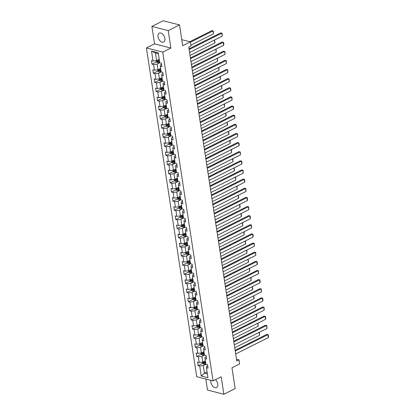 <?xml version="1.0" encoding="UTF-8"?>
<svg xmlns="http://www.w3.org/2000/svg" width="415" height="415" viewBox="0 0 415 415"><rect width="100%" height="100%" fill="white"/><g stroke="black" fill="none" stroke-linecap="round" stroke-linejoin="round"><path stroke-width="0.62" d="M210.898 380.322A4.975 3.04 -116.6 0 0 210.862 382.205A4.975 3.04 -116.6 0 0 216.537 387.532A4.975 3.04 -116.6 0 0 217.751 383.963A4.975 3.04 -116.6 0 0 215.51 379.652M164.88 38.46A4.975 3.04 -116.6 0 0 159.204 33.133A4.975 3.04 -116.6 0 0 157.991 36.702A4.975 3.04 -116.6 0 0 163.671 42.029A4.975 3.04 -116.6 0 0 164.88 38.46M205.835 379.03L207.526 390.069L223.867 394.25L235.155 388.585L231.975 367.794L239.652 363.945L239.024 359.846L236.493 359.198M146.417 47.943L196.726 376.701L213.066 380.877L162.758 52.124L146.417 47.943L154.546 43.866L170.887 48.047L168.215 30.596L151.88 26.415L154.546 43.866M151.88 26.415L163.168 20.75L179.508 24.931L182.688 45.717L190.366 41.863L181.765 39.664M168.215 30.596L179.508 24.931M207.682 365.797L206.473 366.404L206.431 367.757L208.045 368.172L207.505 364.661L205.897 364.245L205.036 358.622L206.644 359.037L206.11 355.525L204.496 355.11L203.635 349.487L205.249 349.902L204.709 346.39L203.101 345.975L202.24 340.352L203.848 340.767L203.314 337.25L201.7 336.84L200.839 331.217L202.453 331.632L201.913 328.115L200.305 327.705L199.444 322.082L201.057 322.497L200.518 318.979L198.904 318.57L198.043 312.946L199.657 313.361L199.117 309.844L197.509 309.434L196.648 303.811L198.261 304.226L197.722 300.709L196.108 300.299L195.247 294.676L196.86 295.091L196.321 291.574L194.713 291.164L193.852 285.541L195.465 285.956L194.925 282.439L193.312 282.029L192.451 276.406L194.064 276.821L193.525 273.303L191.917 272.894L191.056 267.27L192.669 267.685L192.129 264.168L190.516 263.758L189.655 258.135L191.268 258.55L190.734 255.033L189.121 254.623L188.26 249L189.873 249.415L189.333 245.898L187.72 245.488L186.864 239.865L188.472 240.28L187.938 236.763L186.325 236.353L185.464 230.73L187.077 231.145L186.537 227.628L184.924 227.218L184.068 221.594L185.676 222.004L185.142 218.492L183.529 218.083L182.667 212.459L184.281 212.869L183.741 209.357L182.128 208.947L181.272 203.324L182.88 203.734L182.346 200.222L180.733 199.812L179.871 194.189L181.485 194.599L180.945 191.087L179.332 190.677L178.476 185.054L180.084 185.464L179.55 181.952L177.936 181.542L177.075 175.919L178.689 176.328L178.149 172.816L176.541 172.407L175.68 166.783L177.288 167.193L176.754 163.681L175.14 163.271L174.279 157.648L175.893 158.058L175.353 154.546L173.745 154.136L172.884 148.513L174.492 148.923L173.958 145.411L172.344 145.001L171.483 139.378L173.097 139.788L172.557 136.276L170.949 135.861L170.088 130.243L171.701 130.652L171.162 127.14L169.548 126.725L168.687 121.107L170.3 121.517L169.761 118.005L168.153 117.59L167.292 111.972L168.905 112.382L168.366 108.87L166.752 108.455L165.891 102.837L167.504 103.247L166.965 99.735L165.357 99.32L164.496 93.702L166.109 94.112L165.569 90.6L163.956 90.185L163.095 84.567L164.708 84.976L164.174 81.465L162.561 81.05L161.7 75.431L163.313 75.841L162.773 72.329L161.16 71.914L160.299 66.296L161.912 66.706L161.378 63.194L159.765 62.779L158.24 52.824L151.527 51.107L155.459 52.995L156.626 60.611L159.23 59.303M206.431 367.757L207.957 377.712L201.244 376L199.719 366.046L198.105 365.631L202.567 363.395M151.527 51.107L153.052 61.062L151.439 60.652L151.978 64.164L153.591 64.579L154.447 70.197L152.839 69.787L153.374 73.299L154.987 73.714L155.848 79.332L154.235 78.923L154.774 82.435L156.382 82.85L157.244 88.468L155.635 88.058L156.17 91.57L157.783 91.985L158.644 97.603L157.031 97.193L157.57 100.705L159.178 101.12L160.04 106.738L158.431 106.328L158.966 109.84L160.579 110.255L161.44 115.878L159.827 115.463L160.366 118.975L161.975 119.39L162.836 125.014L161.222 124.599L161.762 128.111L163.375 128.525L164.236 134.149L162.623 133.734L163.162 137.246L164.771 137.661L165.632 143.284L164.018 142.869L164.558 146.381L166.171 146.796L167.032 152.419L165.419 152.004L165.959 155.516L167.567 155.931L168.428 161.554L166.814 161.139L167.354 164.651L168.967 165.066L169.828 170.69L168.215 170.275L168.749 173.792L170.363 174.201L171.224 179.825L169.611 179.41L170.15 182.927L171.763 183.337L172.624 188.96L171.011 188.545L171.545 192.062L173.159 192.472L174.02 198.095L172.407 197.68L172.946 201.197L174.559 201.607L175.415 207.23L173.807 206.815L174.341 210.332L175.955 210.742L176.816 216.365L175.203 215.95L175.742 219.468L177.355 219.877L178.211 225.501L176.603 225.086L177.138 228.603L178.751 229.013L179.612 234.636L177.999 234.221L178.538 237.738L180.151 238.148L181.007 243.771L179.399 243.356L179.934 246.873L181.547 247.283L182.408 252.906L180.795 252.491L181.334 256.008L182.942 256.418L183.804 262.041L182.195 261.626L182.73 265.144L184.343 265.553L185.204 271.177L183.591 270.762L184.13 274.279L185.738 274.689L186.6 280.312L184.991 279.902L185.526 283.414L187.139 283.824L188 289.447L186.387 289.037L186.926 292.549L188.535 292.959L189.396 298.582L187.782 298.172L188.322 301.684L189.935 302.094L190.796 307.717L189.183 307.308L189.722 310.819L191.331 311.229L192.192 316.853L190.578 316.443L191.118 319.955L192.731 320.364L193.592 325.988L191.979 325.578L192.519 329.09L194.127 329.5L194.988 335.123L193.374 334.713L193.914 338.225L195.527 338.635L196.388 344.258L194.775 343.848L195.309 347.36L196.923 347.77L197.784 353.393L196.171 352.983L196.71 356.495L198.323 356.905L199.184 362.528L197.571 362.119L198.105 365.631M190.366 41.863L190.993 45.966L188.737 47.097L236.768 360.977L239.024 359.846M205.036 358.622L205.072 357.268L206.281 356.661M205.363 360.765L202.753 362.077L201.892 356.454L204.543 355.121M199.184 362.528L202.753 362.077M198.323 356.905L201.892 356.454M203.635 349.487L203.677 348.133L204.886 347.526M203.962 351.63L201.358 352.942L200.497 347.319L203.148 345.986M197.784 353.393L201.358 352.942M196.923 347.77L200.497 347.319M202.24 340.352L202.276 338.998L203.485 338.391M202.567 342.494L199.957 343.802L199.101 338.183L201.747 336.85M196.388 344.258L199.957 343.802M195.527 338.635L199.101 338.183M200.839 331.217L200.881 329.863L202.089 329.256M201.166 333.359L198.562 334.666L197.701 329.048L200.352 327.715M194.988 335.123L198.562 334.666M194.127 329.5L197.701 329.048M199.444 322.082L199.485 320.722L200.689 320.121M199.771 324.224L197.161 325.531L196.305 319.913L198.951 318.58M193.592 325.988L197.161 325.531M192.731 320.364L196.305 319.913M198.043 312.946L198.085 311.587L199.293 310.985M198.375 315.089L195.766 316.396L194.905 310.778L197.556 309.445M192.192 316.853L195.766 316.396M191.331 311.229L194.905 310.778M196.648 303.811L196.689 302.452L197.893 301.85M196.975 305.954L194.365 307.261L193.509 301.643L196.16 300.31M190.796 307.717L194.365 307.261M189.935 302.094L193.509 301.643M195.247 294.676L195.289 293.317L196.497 292.715M195.579 296.818L192.97 298.126L192.109 292.508L194.76 291.174M189.396 298.582L192.97 298.126M188.535 292.959L192.109 292.508M193.852 285.541L193.893 284.182L195.102 283.58M194.179 287.683L191.574 288.99L190.713 283.372L193.364 282.039M188 289.447L191.574 288.99M187.139 283.824L190.713 283.372M192.451 276.406L192.493 275.046L193.701 274.44M192.783 278.548L190.174 279.855L189.313 274.237L191.963 272.904M186.6 280.312L190.174 279.855M185.738 274.689L189.313 274.237M191.056 267.27L191.097 265.911L192.306 265.304M191.382 269.413L188.778 270.72L187.917 265.102L190.568 263.769M185.204 271.177L188.778 270.72M184.343 265.553L187.917 265.102M189.655 258.135L189.697 256.776L190.905 256.169M189.987 260.278L187.378 261.585L186.517 255.967L189.167 254.634M183.804 262.041L187.378 261.585M182.942 256.418L186.517 255.967M188.26 249L188.301 247.641L189.51 247.034M188.586 251.142L185.982 252.45L185.121 246.832L187.772 245.498M182.408 252.906L185.982 252.45M181.547 247.283L185.121 246.832M186.864 239.865L186.9 238.506L188.109 237.899M187.191 242.007L184.582 243.315L183.721 237.696L186.371 236.363M181.007 243.771L184.582 243.315M180.151 238.148L183.721 237.696M185.464 230.73L185.505 229.371L186.714 228.764M185.79 232.872L183.186 234.179L182.325 228.556L184.976 227.228M179.612 234.636L183.186 234.179M178.751 229.013L182.325 228.556M184.068 221.594L184.104 220.235L185.313 219.628M184.395 223.737L181.786 225.044L180.924 219.421L183.575 218.093M178.211 225.501L181.786 225.044M177.355 219.877L180.924 219.421M182.667 212.459L182.709 211.1L183.918 210.493M182.994 214.602L180.39 215.909L179.529 210.286L182.18 208.958M176.816 216.365L180.39 215.909M175.955 210.742L179.529 210.286M181.272 203.324L181.308 201.965L182.517 201.358M181.599 205.466L178.99 206.774L178.128 201.151L180.779 199.823M175.415 207.23L178.99 206.774M174.559 201.607L178.128 201.151M179.871 194.189L179.913 192.83L181.122 192.223M180.198 196.331L177.594 197.639L176.733 192.015L179.384 190.687M174.02 198.095L177.594 197.639M173.159 192.472L176.733 192.015M178.476 185.054L178.512 183.695L179.721 183.088M178.803 187.196L176.193 188.503L175.332 182.88L177.983 181.552M172.624 188.96L176.193 188.503M171.763 183.337L175.332 182.88M177.075 175.919L177.117 174.559L178.326 173.952M177.402 178.061L174.798 179.368L173.937 173.745L176.588 172.417M171.224 179.825L174.798 179.368M170.363 174.201L173.937 173.745M175.68 166.783L175.716 165.424L176.925 164.817M176.007 168.926L173.397 170.233L172.541 164.61L175.187 163.282M169.828 170.69L173.397 170.233M168.967 165.066L172.541 164.61M174.279 157.648L174.321 156.289L175.529 155.682M174.606 159.791L172.002 161.098L171.141 155.475L173.792 154.147M168.428 161.554L172.002 161.098M167.567 155.931L171.141 155.475M172.884 148.513L172.92 147.154L174.129 146.547M173.211 150.655L170.601 151.963L169.745 146.339L172.391 145.011M167.032 152.419L170.601 151.963M166.171 146.796L169.745 146.339M171.483 139.378L171.525 138.019L172.733 137.412M171.81 141.52L169.206 142.827L168.345 137.204L170.996 135.876M165.632 143.284L169.206 142.827M164.771 137.661L168.345 137.204M170.088 130.243L170.129 128.883L171.333 128.276M170.415 132.385L167.805 133.692L166.949 128.069L169.6 126.741M164.236 134.149L167.805 133.692M163.375 128.525L166.949 128.069M168.687 121.107L168.729 119.748L169.937 119.141M169.019 123.25L166.41 124.557L165.549 118.934L168.2 117.606M162.836 125.014L166.41 124.557M161.975 119.39L165.549 118.934M167.292 111.972L167.333 110.613L168.537 110.006M167.619 114.115L165.009 115.422L164.153 109.799L166.804 108.471M161.44 115.878L165.009 115.422M160.579 110.255L164.153 109.799M165.891 102.837L165.933 101.478L167.141 100.871M166.223 104.979L163.614 106.287L162.753 100.663L165.403 99.335M160.04 106.738L163.614 106.287M159.178 101.12L162.753 100.663M164.496 93.702L164.537 92.343L165.746 91.736M164.822 95.844L162.218 97.152L161.357 91.528L164.008 90.2M158.644 97.603L162.218 97.152M157.783 91.985L161.357 91.528M163.095 84.567L163.137 83.208L164.345 82.601M163.427 86.709L160.818 88.016L159.957 82.393L162.607 81.065M157.244 88.468L160.818 88.016M156.382 82.85L159.957 82.393M161.7 75.431L161.741 74.072L162.95 73.465M162.026 77.574L159.422 78.881L158.561 73.258L161.212 71.93M155.848 79.332L159.422 78.881M154.987 73.714L158.561 73.258M160.299 66.296L160.34 64.937L161.549 64.33M160.631 68.439L158.022 69.746L157.161 64.123L159.811 62.795M154.447 70.197L158.022 69.746M153.591 64.579L157.161 64.123M153.052 61.062L156.626 60.611M170.887 48.047L162.758 52.124M223.867 394.25L221.195 376.799L213.066 380.877M158.38 53.742L155.459 52.995M207.064 371.892L204.46 373.199L207.381 373.946M205.944 364.261L203.293 365.589L204.46 373.199L201.244 376M199.719 366.046L203.293 365.589M151.978 64.164L156.434 61.928M157.902 61.192L158.634 60.823M153.374 73.299L157.835 71.064M159.298 70.327L160.034 69.959M154.774 82.435L159.23 80.199M160.698 79.462L161.43 79.094M156.17 91.57L160.626 89.334M162.094 88.597L162.83 88.229M157.57 100.705L162.026 98.469M163.494 97.733L164.226 97.364M158.966 109.84L163.422 107.604M164.89 106.868L165.626 106.499M160.366 118.975L164.822 116.74M166.291 116.003L167.022 115.635M161.762 128.111L166.218 125.875M167.686 125.138L168.423 124.77M163.162 137.246L167.619 135.01M169.087 134.273L169.818 133.905M164.558 146.381L169.014 144.145M170.482 143.408L171.219 143.04M165.959 155.516L170.415 153.28M171.883 152.544L172.614 152.175M167.354 164.651L171.81 162.415M173.278 161.679L174.015 161.31M168.749 173.792L173.211 171.551M174.679 170.814L175.41 170.446M170.15 182.927L174.606 180.686M176.074 179.949L176.811 179.581M171.545 192.062L176.007 189.821M177.475 189.084L178.206 188.716M172.946 201.197L177.402 198.956M178.87 198.22L179.607 197.851M174.341 210.332L178.803 208.091M180.271 207.355L181.002 206.992M175.742 219.468L180.198 217.227M181.666 216.495L182.403 216.127M177.138 228.603L181.599 226.367M183.067 225.63L183.798 225.262M178.538 237.738L182.994 235.502M184.462 234.766L185.194 234.397M179.934 246.873L184.395 244.637M185.858 243.901L186.594 243.532M181.334 256.008L185.79 253.773M187.258 253.036L187.99 252.668M182.73 265.144L187.191 262.908M188.654 262.171L189.39 261.803M184.13 274.279L188.586 272.043M190.054 271.306L190.786 270.938M185.526 283.414L189.982 281.178M191.45 280.441L192.187 280.073M186.926 292.549L191.382 290.313M192.851 289.577L193.582 289.208M188.322 301.684L192.778 299.448M194.246 298.712L194.983 298.344M189.722 310.819L194.179 308.584M195.647 307.847L196.378 307.479M191.118 319.955L195.574 317.719M197.042 316.982L197.779 316.614M192.519 329.09L196.975 326.854M198.443 326.117L199.174 325.749M193.914 338.225L198.37 335.989M199.838 335.253L200.575 334.884M195.309 347.36L199.771 345.124M201.239 344.388L201.97 344.019M196.71 356.495L201.166 354.26M202.634 353.523L203.371 353.155M204.035 362.658L204.766 362.29M189.116 49.587L221.812 33.184L220.707 32.899L189.001 48.809M189.567 52.518L222.264 36.11L221.812 33.184L222.139 33.242L222.264 36.11M220.707 32.899L222.139 33.242M156.18 60.668L156.367 61.871L157.337 62.681A1.691 0.628 -8.7 0 0 158.836 62.655L159.718 62.473M190.423 42.242L212.983 30.923L213.429 33.854L190.874 45.168M159.438 60.657L158.556 60.839L158.385 59.729A1.691 0.628 -8.7 0 0 158.385 59.729L159.267 59.547M211.878 30.643L213.305 30.985L211.878 30.643L189.8 41.718M158.556 60.839A1.691 0.628 171.3 0 1 157.446 60.922L157.555 61.628A1.691 0.628 -8.7 0 0 158.665 61.545L159.547 61.363M159.5 61.057L158.504 61.259A0.861 0.322 171.3 0 1 158.203 61.301L157.555 61.628M213.305 30.985L213.429 33.854M190.516 58.723L223.213 42.32L222.108 42.034L190.397 57.944M190.962 61.653L223.659 45.245L223.213 42.32L223.535 42.377L223.851 44.426L223.659 45.245M222.108 42.034L223.535 42.377M191.912 67.858L224.608 51.455L223.503 51.17L191.792 67.08M192.363 70.789L225.06 54.381L224.608 51.455L224.935 51.512L225.06 54.381M223.503 51.17L224.935 51.512M157.581 69.803L157.762 71.007L158.738 71.816A1.691 0.628 -8.7 0 0 160.232 71.79L161.113 71.608M214.379 40.063L214.83 42.989L190.013 55.439M160.838 69.793L159.957 69.974L159.785 68.864A1.691 0.628 -8.7 0 0 159.785 68.864L160.667 68.683M159.957 69.974A1.691 0.628 171.3 0 1 158.846 70.057L158.95 70.763A1.691 0.628 -8.7 0 0 160.06 70.68L160.942 70.498M160.896 70.192L159.905 70.394A0.861 0.322 171.3 0 1 159.604 70.436L158.95 70.763M214.42 40.048L215.017 42.169L214.83 42.989M214.389 40.063L214.7 40.12M158.976 78.938L159.163 80.142L160.133 80.951A1.691 0.628 -8.7 0 0 161.632 80.925L162.514 80.743M215.816 49.183L216.101 49.255L215.784 49.198L216.225 52.124L191.408 64.574M162.234 78.928L161.352 79.109L161.181 77.999A1.691 0.628 -8.7 0 0 161.181 77.999L162.063 77.818M161.352 79.109A1.691 0.628 171.3 0 1 160.242 79.192L160.351 79.898A1.691 0.628 -8.7 0 0 161.461 79.815L162.343 79.633M162.296 79.327L161.3 79.53A0.861 0.322 171.3 0 1 160.999 79.571L160.351 79.898M216.101 49.255L216.225 52.124M193.312 76.993L226.009 60.59L224.904 60.305L193.193 76.22M193.758 79.924L226.455 63.516L226.009 60.59L226.331 60.647L226.455 63.516M224.904 60.305L226.331 60.647M194.708 86.128L227.404 69.725L226.3 69.44L194.588 85.355M195.159 89.059L227.856 72.651L227.404 69.725L227.731 69.782L227.856 72.651M226.3 69.44L227.731 69.782M196.108 95.263L228.805 78.86L227.7 78.575L195.989 94.49M196.554 98.194L229.251 81.786L228.805 78.86L229.127 78.917L229.251 81.786M227.7 78.575L229.127 78.917M160.377 88.073L160.558 89.277L161.534 90.086A1.691 0.628 -8.7 0 0 163.028 90.06L163.909 89.879M217.216 58.318L217.496 58.391L217.185 58.333L217.621 61.259L192.809 73.709M163.635 88.063L162.753 88.245L162.581 87.134A1.691 0.628 -8.7 0 0 162.581 87.134L163.463 86.953M162.753 88.245A1.691 0.628 171.3 0 1 161.643 88.328L161.746 89.033A1.691 0.628 -8.7 0 0 162.856 88.95L163.738 88.769M163.692 88.462L162.701 88.665A0.861 0.322 171.3 0 1 162.4 88.706L161.746 89.033M217.496 58.391L217.621 61.259M161.772 97.209L161.959 98.412L162.929 99.221A1.691 0.628 -8.7 0 0 164.428 99.195L165.31 99.014M218.612 67.453L218.897 67.526L218.581 67.469L219.021 70.394L194.204 82.844M165.03 97.198L164.148 97.38L163.977 96.27A1.691 0.628 -8.7 0 0 163.977 96.27L164.859 96.088M164.148 97.38A1.691 0.628 171.3 0 1 163.038 97.463L163.147 98.168A1.691 0.628 -8.7 0 0 164.257 98.085L165.139 97.904M165.092 97.598L164.096 97.8A0.861 0.322 171.3 0 1 163.795 97.841L163.147 98.168M218.897 67.526L219.021 70.394M163.168 106.344L163.354 107.547L164.33 108.357A1.691 0.628 -8.7 0 0 165.824 108.331L166.706 108.149M220.012 76.588L220.292 76.661L219.981 76.604L220.417 79.53L195.605 91.98M166.431 106.333L165.549 106.515L165.378 105.405A1.691 0.628 -8.7 0 0 165.378 105.405L166.259 105.223M165.549 106.515A1.691 0.628 171.3 0 1 164.439 106.598L164.542 107.303A1.691 0.628 -8.7 0 0 165.652 107.22L166.534 107.039M166.488 106.733L165.497 106.935A0.861 0.322 171.3 0 1 165.196 106.977L164.542 107.303M220.292 76.661L220.417 79.53M197.504 104.398L230.201 87.996L229.096 87.71L197.384 103.626M197.955 107.329L230.652 90.921L230.201 87.996L230.522 88.053L230.839 90.102L230.652 90.921M229.096 87.71L230.522 88.053M164.568 115.479L164.755 116.682L165.725 117.492A1.691 0.628 -8.7 0 0 167.224 117.466L168.106 117.284M221.408 85.723L221.693 85.796L221.377 85.739L221.818 88.665L197.001 101.115M166.763 114.54A1.691 0.628 -8.7 0 0 166.773 114.54L167.655 114.358M167.826 115.469L166.944 115.65A1.691 0.628 171.3 0 1 165.834 115.733L165.943 116.439A1.691 0.628 -8.7 0 0 167.053 116.356L167.935 116.174M167.888 115.868L166.892 116.07A0.861 0.322 171.3 0 1 166.591 116.112L165.943 116.439M221.693 85.796L221.818 88.665M198.904 113.534L231.601 97.131L230.496 96.845L198.785 112.761M199.35 116.465L232.047 100.056L231.601 97.131L231.923 97.188L232.047 100.056M230.496 96.845L231.923 97.188M165.964 124.614L166.15 125.818L167.126 126.627A1.691 0.628 -8.7 0 0 168.62 126.601L169.502 126.419M222.803 94.859L223.088 94.931L222.777 94.874L223.213 97.8L198.401 110.25M168.163 123.675A1.691 0.628 -8.7 0 0 168.174 123.675L169.055 123.494M169.227 124.604L168.345 124.785A1.691 0.628 171.3 0 1 167.235 124.868L167.338 125.574A1.691 0.628 -8.7 0 0 168.449 125.491L169.33 125.309M169.284 125.003L168.293 125.206A0.861 0.322 171.3 0 1 167.992 125.247L167.338 125.574M223.088 94.931L223.213 97.8M200.3 122.669L232.997 106.266L231.892 105.981L200.18 121.896M200.751 125.6L233.443 109.192L232.997 106.266L233.318 106.323L233.635 108.372L233.443 109.192M231.892 105.981L233.318 106.323M167.364 133.749L167.546 134.953L168.521 135.762A1.691 0.628 -8.7 0 0 170.02 135.736L170.902 135.555M224.204 103.994L224.489 104.066L224.173 104.009L224.614 106.935L199.797 119.385M169.559 132.81A1.691 0.628 -8.7 0 0 169.569 132.81L170.451 132.629M170.622 133.739L169.74 133.921A1.691 0.628 171.3 0 1 168.63 134.004L168.739 134.709A1.691 0.628 -8.7 0 0 169.849 134.626L170.731 134.444M170.684 134.138L169.688 134.341A0.861 0.322 171.3 0 1 169.387 134.382L168.739 134.709M224.489 104.066L224.614 106.935M201.7 131.804L234.397 115.401L233.292 115.116L201.581 131.031M202.147 134.735L234.843 118.327L234.397 115.401L234.719 115.458L234.843 118.327M233.292 115.116L234.719 115.458M168.76 142.885L168.947 144.088L169.922 144.902A1.691 0.628 -8.7 0 0 171.416 144.871L172.298 144.69M225.563 113.15L226.009 116.07L201.197 128.52M170.959 141.946A1.691 0.628 -8.7 0 0 170.97 141.946L171.851 141.764M172.023 142.874L171.136 143.056A1.691 0.628 171.3 0 1 170.031 143.144L170.134 143.844A1.691 0.628 -8.7 0 0 171.245 143.761L172.126 143.58M172.08 143.274L171.089 143.476A0.861 0.322 171.3 0 1 170.788 143.517L170.134 143.844M225.599 113.129L226.201 115.251L226.009 116.07M225.573 113.145L225.885 113.202M203.096 140.939L235.793 124.536L234.688 124.251L202.977 140.166M203.547 143.87L236.239 127.462L235.793 124.536L236.114 124.593L236.431 126.648L236.239 127.462M234.688 124.251L236.114 124.593M170.16 152.02L170.342 153.223L171.317 154.038A1.691 0.628 -8.7 0 0 172.811 154.007L173.698 153.825M226.964 122.285L227.41 125.206L202.593 137.656M173.418 152.015L172.536 152.196L172.365 151.081A1.691 0.628 -8.7 0 0 172.365 151.081L173.247 150.899M172.536 152.196A1.691 0.628 171.3 0 1 171.426 152.279L171.535 152.979A1.691 0.628 -8.7 0 0 172.645 152.896L173.527 152.715M173.48 152.409L172.484 152.611A0.861 0.322 171.3 0 1 172.184 152.653L171.535 152.979M227 122.264L227.596 124.386L227.41 125.206M226.969 122.28L227.285 122.337M204.496 150.074L237.193 133.672L236.088 133.386L204.377 149.301M204.943 153.005L237.639 136.597L237.193 133.672L237.515 133.729L237.639 136.597M236.088 133.386L237.515 133.729M171.556 161.155L171.743 162.358L172.713 163.173A1.691 0.628 -8.7 0 0 174.212 163.142L175.094 162.96M228.359 131.42L228.805 134.341L203.993 146.791M174.814 161.15L173.932 161.331L173.766 160.216A1.691 0.628 -8.7 0 0 173.766 160.216L174.648 160.034M173.932 161.331A1.691 0.628 171.3 0 1 172.822 161.414L172.931 162.115A1.691 0.628 -8.7 0 0 174.041 162.032L174.923 161.85M174.876 161.544L173.885 161.746A0.861 0.322 171.3 0 1 173.579 161.788L172.931 162.115M228.395 131.399L228.997 133.521L228.805 134.341M228.369 131.415L228.681 131.472M205.892 159.21L238.589 142.807L237.484 142.521L205.773 158.437M206.343 162.141L239.035 145.732L238.589 142.807L238.91 142.864L239.227 144.918L239.035 145.732M237.484 142.521L238.91 142.864M172.956 170.29L173.138 171.494L174.113 172.308A1.691 0.628 -8.7 0 0 175.607 172.282L176.494 172.101M229.796 140.535L230.081 140.607L229.765 140.55L230.206 143.476L205.389 155.926M176.214 170.285L175.332 170.466L175.161 169.351A1.691 0.628 -8.7 0 0 175.161 169.351L176.043 169.17M175.332 170.466A1.691 0.628 171.3 0 1 174.222 170.549L174.331 171.25A1.691 0.628 -8.7 0 0 175.441 171.167L176.323 170.985M176.276 170.679L175.28 170.881A0.861 0.322 171.3 0 1 174.98 170.923L174.331 171.25M230.081 140.607L230.206 143.476M207.293 168.345L239.984 151.942L238.884 151.662L207.173 167.572M207.739 171.276L240.435 154.868L239.984 151.942L240.311 151.999L240.435 154.868M238.884 151.662L240.311 151.999M174.352 179.425L174.539 180.629L175.509 181.443A1.691 0.628 -8.7 0 0 177.008 181.417L177.89 181.236M231.191 149.67L231.477 149.742L231.165 149.685L231.601 152.611L206.789 165.061M177.61 179.42L176.728 179.602L176.562 178.486A1.691 0.628 -8.7 0 0 176.562 178.486L177.444 178.305M176.728 179.602A1.691 0.628 171.3 0 1 175.618 179.685L175.727 180.385A1.691 0.628 -8.7 0 0 176.837 180.302L177.719 180.12M177.672 179.814L176.681 180.017A0.861 0.322 171.3 0 1 176.375 180.058L175.727 180.385M231.477 149.742L231.601 152.611M208.688 177.485L241.385 161.077L240.28 160.797L208.569 176.707M209.134 180.411L241.831 164.003L241.385 161.077L241.706 161.139L242.023 163.188L241.831 164.003M240.28 160.797L241.706 161.139M175.753 188.56L175.934 189.764L176.909 190.578A1.691 0.628 -8.7 0 0 178.403 190.552L179.285 190.371M232.592 158.805L232.877 158.878L232.561 158.821L233.002 161.746L208.185 174.196M179.01 188.555L178.128 188.737L177.957 187.622A1.691 0.628 -8.7 0 0 177.957 187.622L178.839 187.44M178.128 188.737A1.691 0.628 171.3 0 1 177.018 188.82L177.127 189.52A1.691 0.628 -8.7 0 0 178.237 189.437L179.119 189.256M179.073 188.95L178.077 189.152A0.861 0.322 171.3 0 1 177.776 189.193L177.127 189.52M232.877 158.878L233.002 161.746M210.089 186.62L242.78 170.212L241.68 169.932L209.969 185.842M210.535 189.546L243.232 173.138L242.78 170.212L243.107 170.275L243.232 173.138M241.68 169.932L243.107 170.275M177.148 197.696L177.335 198.899L178.305 199.714A1.691 0.628 -8.7 0 0 179.804 199.688L180.686 199.506M233.951 167.961L234.397 170.881L209.585 183.331M180.406 197.69L179.524 197.872L179.353 196.757A1.691 0.628 -8.7 0 0 179.353 196.757L180.24 196.575M179.524 197.872A1.691 0.628 171.3 0 1 178.414 197.955L178.523 198.655A1.691 0.628 -8.7 0 0 179.633 198.572L180.515 198.391M180.468 198.085L179.477 198.287A0.861 0.322 171.3 0 1 179.171 198.329L178.523 198.655M233.987 167.94L234.589 170.062L234.397 170.881M233.961 167.956L234.273 168.013M211.484 195.756L244.181 179.347L243.076 179.067L211.365 194.977M211.93 198.681L244.627 182.273L244.181 179.347L244.502 179.41L244.819 181.459L244.627 182.273M243.076 179.067L244.502 179.41M178.549 206.831L178.73 208.034L179.705 208.849A1.691 0.628 -8.7 0 0 181.199 208.823L182.081 208.641M235.388 177.075L235.673 177.148L235.357 177.091L235.798 180.017L210.981 192.467M180.743 205.897A1.691 0.628 -8.7 0 0 180.753 205.892L181.635 205.71M181.806 206.826L180.924 207.007A1.691 0.628 171.3 0 1 179.814 207.09L179.923 207.791A1.691 0.628 -8.7 0 0 181.033 207.708L181.915 207.526M181.869 207.22L180.873 207.422A0.861 0.322 171.3 0 1 180.572 207.464L179.923 207.791M235.673 177.148L235.798 180.017M212.885 204.891L245.576 188.483L244.477 188.203L212.765 204.113M213.331 207.816L246.028 191.408L245.576 188.483L245.903 188.545L246.028 191.408M244.477 188.203L245.903 188.545M179.944 215.966L180.131 217.169L181.101 217.984A1.691 0.628 -8.7 0 0 182.6 217.958L183.482 217.776M236.783 186.21L237.069 186.283L236.758 186.226L237.193 189.152L212.381 201.602M182.144 215.032A1.691 0.628 -8.7 0 0 182.149 215.027L183.036 214.846M183.202 215.961L182.32 216.142A1.691 0.628 171.3 0 1 181.21 216.225L181.319 216.926A1.691 0.628 -8.7 0 0 182.429 216.843L183.311 216.661M183.264 216.355L182.273 216.557A0.861 0.322 171.3 0 1 181.967 216.599L181.319 216.926M237.069 186.283L237.193 189.152M214.28 214.026L246.977 197.618L245.872 197.338L214.161 213.248M214.726 216.952L247.423 200.549L246.977 197.618L247.299 197.68L247.615 199.729L247.423 200.549M245.872 197.338L247.299 197.68M181.345 225.101L181.526 226.305L182.501 227.119A1.691 0.628 -8.7 0 0 183.995 227.093L184.877 226.912M238.143 195.366L238.594 198.287L213.777 210.737M183.539 224.167A1.691 0.628 -8.7 0 0 183.549 224.162L184.431 223.981M184.602 225.096L183.721 225.278A1.691 0.628 171.3 0 1 182.61 225.361L182.719 226.061A1.691 0.628 -8.7 0 0 183.824 225.978L184.711 225.796M184.659 225.49L183.669 225.693A0.861 0.322 171.3 0 1 183.368 225.734L182.719 226.061M238.184 195.346L238.781 197.467L238.594 198.287M238.153 195.361L238.469 195.418M215.675 223.161L248.372 206.753L247.273 206.473L215.561 222.383M216.127 226.087L248.824 209.684L248.372 206.753L248.699 206.815L248.824 209.684M247.273 206.473L248.699 206.815M182.74 234.236L182.927 235.44L183.897 236.254A1.691 0.628 -8.7 0 0 185.396 236.228L186.278 236.047M239.543 204.502L239.989 207.422L215.178 219.872M185.998 234.231L185.116 234.413L184.945 233.297A1.691 0.628 -8.7 0 0 184.945 233.297L185.827 233.116M185.116 234.413A1.691 0.628 171.3 0 1 184.006 234.496L184.115 235.196A1.691 0.628 -8.7 0 0 185.225 235.113L186.107 234.932M186.06 234.625L185.064 234.828A0.861 0.322 171.3 0 1 184.763 234.869L184.115 235.196M239.579 204.481L240.176 206.603L239.989 207.422M239.554 204.496L239.865 204.554M217.076 232.296L249.773 215.888L248.668 215.608L216.957 231.518M217.522 235.222L250.219 218.819L249.773 215.888L250.095 215.95L250.411 218L250.219 218.819M248.668 215.608L250.095 215.95M184.141 243.372L184.322 244.575L185.298 245.39A1.691 0.628 -8.7 0 0 186.792 245.364L187.673 245.182M240.939 213.637L241.39 216.557L216.573 229.007M187.398 243.366L186.517 243.548L186.345 242.433A1.691 0.628 -8.7 0 0 186.345 242.433L187.227 242.251M186.517 243.548A1.691 0.628 171.3 0 1 185.406 243.631L185.51 244.331A1.691 0.628 -8.7 0 0 186.62 244.248L187.502 244.067M187.456 243.761L186.465 243.963A0.861 0.322 171.3 0 1 186.164 244.004L185.51 244.331M240.98 213.616L241.577 215.738L241.39 216.557M240.949 213.632L241.26 213.689M218.472 241.431L251.168 225.023L250.063 224.743L218.357 240.653M218.923 244.357L251.62 227.954L251.168 225.023L251.495 225.086L251.62 227.954M250.063 224.743L251.495 225.086M185.536 252.507L185.723 253.71L186.693 254.525A1.691 0.628 -8.7 0 0 188.192 254.499L189.074 254.317M242.376 222.751L242.661 222.824L242.344 222.767L242.785 225.693L217.974 238.143M188.794 252.502L187.912 252.683L187.741 251.568A1.691 0.628 -8.7 0 0 187.741 251.568L188.623 251.386M187.912 252.683A1.691 0.628 171.3 0 1 186.802 252.766L186.911 253.466A1.691 0.628 -8.7 0 0 188.021 253.383L188.903 253.202M188.856 252.896L187.86 253.098A0.861 0.322 171.3 0 1 187.559 253.14L186.911 253.466M242.661 222.824L242.785 225.693M219.872 250.567L252.569 234.159L251.464 233.878L219.753 249.788M220.318 253.492L253.015 237.09L252.569 234.159L252.891 234.221L253.207 236.27L253.015 237.09M251.464 233.878L252.891 234.221M186.937 261.642L187.118 262.845L188.094 263.66A1.691 0.628 -8.7 0 0 189.588 263.634L190.469 263.452M243.776 231.886L244.056 231.959L243.745 231.902L244.186 234.828L219.369 247.278M190.195 261.637L189.313 261.818L189.141 260.703A1.691 0.628 -8.7 0 0 189.141 260.703L190.023 260.521M189.313 261.818A1.691 0.628 171.3 0 1 188.203 261.901L188.306 262.602A1.691 0.628 -8.7 0 0 189.416 262.519L190.298 262.337M190.252 262.031L189.261 262.233A0.861 0.322 171.3 0 1 188.96 262.275L188.306 262.602M244.056 231.959L244.186 234.828M221.268 259.702L253.964 243.294L252.86 243.014L221.148 258.924M221.719 262.628L254.416 246.225L253.964 243.294L254.291 243.356L254.416 246.225M252.86 243.014L254.291 243.356M188.332 270.777L188.519 271.981L189.489 272.795A1.691 0.628 -8.7 0 0 190.988 272.769L191.87 272.588M245.172 241.022L245.457 241.094L245.141 241.037L245.581 243.963L220.764 256.413M190.526 269.843A1.691 0.628 -8.7 0 0 190.537 269.838L191.419 269.657M191.59 270.772L190.708 270.954A1.691 0.628 171.3 0 1 189.598 271.037L189.707 271.737A1.691 0.628 -8.7 0 0 190.817 271.654L191.699 271.472M191.652 271.166L190.656 271.369A0.861 0.322 171.3 0 1 190.355 271.41L189.707 271.737M245.457 241.094L245.581 243.963M222.668 268.837L255.365 252.429L254.26 252.149L222.549 268.059M223.114 271.763L255.811 255.36L255.365 252.429L255.687 252.491L255.811 255.36M254.26 252.149L255.687 252.491M189.733 279.912L189.914 281.116L190.89 281.93A1.691 0.628 -8.7 0 0 192.384 281.904L193.266 281.723M246.572 250.157L246.852 250.229L246.541 250.172L246.977 253.098L222.165 265.548M192.991 279.907L192.109 280.089L191.938 278.973A1.691 0.628 -8.7 0 0 191.938 278.973L192.819 278.792M192.109 280.089A1.691 0.628 171.3 0 1 190.999 280.172L191.102 280.872A1.691 0.628 -8.7 0 0 192.212 280.789L193.094 280.607M193.048 280.301L192.057 280.509A0.861 0.322 171.3 0 1 191.756 280.55L191.102 280.872M246.852 250.229L246.977 253.098M224.064 277.972L256.761 261.564L255.656 261.284L223.944 277.194M224.515 280.898L257.212 264.495L256.761 261.564L257.082 261.626L257.399 263.675L257.212 264.495M255.656 261.284L257.082 261.626M191.128 289.048L191.315 290.256L192.285 291.065A1.691 0.628 -8.7 0 0 193.784 291.04L194.666 290.858M247.931 259.313L248.378 262.233L223.561 274.683M193.323 288.114A1.691 0.628 -8.7 0 0 193.333 288.109L194.215 287.927M194.386 289.042L193.504 289.224A1.691 0.628 171.3 0 1 192.394 289.307L192.503 290.007A1.691 0.628 -8.7 0 0 193.613 289.924L194.495 289.743M194.448 289.437L193.452 289.644A0.861 0.322 171.3 0 1 193.151 289.686L192.503 290.007M247.968 259.292L248.564 261.414L248.378 262.233M247.937 259.308L248.253 259.365M225.464 287.107L258.161 270.699L257.056 270.419L225.345 286.329M225.91 290.033L258.607 273.63L258.161 270.699L258.483 270.762L258.607 273.63M257.056 270.419L258.483 270.762M192.524 298.183L192.71 299.391L193.686 300.201A1.691 0.628 -8.7 0 0 195.18 300.175L196.062 299.993M249.363 268.427L249.648 268.5L249.337 268.443L249.773 271.369L224.961 283.819M194.723 297.249A1.691 0.628 -8.7 0 0 194.734 297.244L195.615 297.062M195.787 298.178L194.905 298.359A1.691 0.628 171.3 0 1 193.795 298.442L193.898 299.142A1.691 0.628 -8.7 0 0 195.009 299.059L195.89 298.878M195.844 298.572L194.853 298.779A0.861 0.322 171.3 0 1 194.552 298.821L193.898 299.142M249.648 268.5L249.773 271.369M226.86 296.243L259.557 279.835L258.452 279.554L226.74 295.464M227.311 299.168L260.008 282.765L259.557 279.835L259.878 279.897L260.195 281.946L260.008 282.765M258.452 279.554L259.878 279.897M193.924 307.318L194.106 308.527L195.081 309.336A1.691 0.628 -8.7 0 0 196.58 309.31L197.462 309.128M250.764 277.562L251.049 277.635L250.733 277.578L251.174 280.504L226.357 292.959M196.119 306.384A1.691 0.628 -8.7 0 0 196.129 306.379L197.011 306.197M197.182 307.313L196.3 307.494A1.691 0.628 171.3 0 1 195.19 307.577L195.299 308.278A1.691 0.628 -8.7 0 0 196.409 308.195L197.291 308.013M197.244 307.707L196.248 307.914A0.861 0.322 171.3 0 1 195.947 307.956L195.299 308.278M251.049 277.635L251.174 280.504M228.26 305.378L260.957 288.97L259.852 288.69L228.141 304.6M228.707 308.304L261.403 291.901L260.957 288.97L261.279 289.032L261.403 291.901M259.852 288.69L261.279 289.032M195.32 316.453L195.507 317.662L196.482 318.471A1.691 0.628 -8.7 0 0 197.976 318.445L198.858 318.264M252.123 286.718L252.569 289.639L227.757 302.094M197.519 315.519A1.691 0.628 -8.7 0 0 197.53 315.514L198.412 315.333M198.583 316.448L197.696 316.629A1.691 0.628 171.3 0 1 196.591 316.712L196.694 317.413A1.691 0.628 -8.7 0 0 197.805 317.33L198.686 317.148M198.64 316.842L197.649 317.05A0.861 0.322 171.3 0 1 197.348 317.091L196.694 317.413M252.159 286.698L252.761 288.824L252.569 289.639M252.133 286.713L252.445 286.77M229.656 314.513L262.353 298.105L261.248 297.825L229.537 313.735M230.107 317.439L262.799 301.036L262.353 298.105L262.674 298.167L262.991 300.216L262.799 301.036M261.248 297.825L262.674 298.167M196.72 325.588L196.902 326.797L197.877 327.606A1.691 0.628 -8.7 0 0 199.371 327.58L200.258 327.399M253.524 295.854L253.97 298.774L229.153 311.229M199.978 325.583L199.096 325.765L198.925 324.655A1.691 0.628 -8.7 0 0 198.925 324.655L199.807 324.473M199.096 325.765A1.691 0.628 171.3 0 1 197.986 325.848L198.095 326.548A1.691 0.628 -8.7 0 0 199.205 326.465L200.087 326.283M200.04 325.977L199.044 326.185A0.861 0.322 171.3 0 1 198.744 326.226L198.095 326.548M253.56 295.833L254.156 297.96L253.97 298.774M253.529 295.848L253.845 295.905M231.056 323.648L263.753 307.24L262.648 306.96L230.937 322.87M231.503 326.574L264.199 310.171L263.753 307.24L264.075 307.302L264.199 310.171M262.648 306.96L264.075 307.302M198.116 334.723L198.303 335.932L199.273 336.741A1.691 0.628 -8.7 0 0 200.772 336.715L201.654 336.534M254.919 304.989L255.365 307.909L230.553 320.364M201.379 334.718L200.492 334.9L200.326 333.79A1.691 0.628 -8.7 0 0 200.326 333.79L201.208 333.608M200.492 334.9A1.691 0.628 171.3 0 1 199.387 334.983L199.491 335.688A1.691 0.628 -8.7 0 0 200.601 335.6L201.483 335.419M201.436 335.113L200.445 335.32A0.861 0.322 171.3 0 1 200.144 335.362L199.491 335.688M254.955 304.968L255.557 307.095L255.365 307.909M254.929 304.983L255.241 305.046M232.452 332.783L265.149 316.375L264.044 316.095L232.333 332.005M232.903 335.709L265.595 319.306L265.149 316.375L265.47 316.438L265.787 318.487L265.595 319.306M264.044 316.095L265.47 316.438M199.516 343.859L199.698 345.067L200.673 345.877A1.691 0.628 -8.7 0 0 202.167 345.851L203.054 345.669M256.356 314.108L256.641 314.181L256.325 314.119L256.766 317.044L231.949 329.5M202.774 343.853L201.892 344.035L201.721 342.925A1.691 0.628 -8.7 0 0 201.721 342.925L202.603 342.743M201.892 344.035A1.691 0.628 171.3 0 1 200.782 344.118L200.891 344.824A1.691 0.628 -8.7 0 0 202.001 344.74L202.883 344.559M202.836 344.248L201.84 344.455A0.861 0.322 171.3 0 1 201.54 344.497L200.891 344.824M256.641 314.181L256.766 317.044M233.853 341.919L266.549 325.51L265.444 325.23L233.733 341.14M234.299 344.844L266.995 328.441L266.549 325.51L266.871 325.573L266.995 328.441M265.444 325.23L266.871 325.573M200.912 352.994L201.099 354.202L202.069 355.012A1.691 0.628 -8.7 0 0 203.568 354.986L204.45 354.804M257.751 323.244L258.037 323.316L257.725 323.254L258.161 326.18L233.349 338.635M204.17 352.989L203.288 353.17L203.122 352.06A1.691 0.628 -8.7 0 0 203.122 352.06L204.004 351.879M203.288 353.17A1.691 0.628 171.3 0 1 202.178 353.253L202.287 353.959A1.691 0.628 -8.7 0 0 203.397 353.876L204.279 353.694M204.232 353.383L203.241 353.59A0.861 0.322 171.3 0 1 202.935 353.632L202.287 353.959M258.037 323.316L258.161 326.18M235.248 351.054L267.945 334.646L266.84 334.365L235.129 350.276M235.694 353.979L268.391 337.577L267.945 334.646L268.266 334.708L268.583 336.757L268.391 337.577M266.84 334.365L268.266 334.708M202.313 362.129L202.494 363.338L203.469 364.147A1.691 0.628 -8.7 0 0 204.963 364.121L205.845 363.939M259.152 332.379L259.437 332.451L259.121 332.389L259.562 335.315L234.745 347.77M205.57 362.124L204.688 362.305L204.517 361.195A1.691 0.628 -8.7 0 0 204.517 361.195L205.399 361.014M204.688 362.305A1.691 0.628 171.3 0 1 203.578 362.388L203.687 363.094A1.691 0.628 -8.7 0 0 204.797 363.011L205.679 362.829M205.632 362.518L204.637 362.726A0.861 0.322 171.3 0 1 204.336 362.767L203.687 363.094M259.437 332.451L259.562 335.315M156.974 60.434L157.316 62.66M158.665 61.545L158.836 62.655M158.369 69.57L158.712 71.795M160.06 70.68L160.232 71.79M159.77 78.705L160.107 80.93M161.461 79.815L161.632 80.925M161.165 87.84L161.508 90.065M162.856 88.95L163.028 90.06M162.566 96.975L162.903 99.206M164.257 98.085L164.428 99.195M163.961 106.11L164.304 108.341M165.652 107.22L165.824 108.331M165.362 115.246L165.699 117.476M167.053 116.356L167.224 117.466M166.773 114.54L166.944 115.65M166.757 124.381L167.1 126.611M168.449 125.491L168.62 126.601M168.174 123.675L168.345 124.785M168.158 133.516L168.495 135.747M169.849 134.626L170.02 135.736M169.569 132.81L169.74 133.921M169.553 142.651L169.896 144.882M171.245 143.761L171.416 144.871M170.97 141.946L171.136 143.056M170.954 151.786L171.291 154.017M172.645 152.896L172.811 154.007M172.35 160.921L172.692 163.152M174.041 162.032L174.212 163.142M173.75 170.057L174.087 172.287M175.441 171.167L175.607 172.282M175.146 179.192L175.488 181.422M176.837 180.302L177.008 181.417M176.541 188.327L176.883 190.558M178.237 189.437L178.403 190.552M177.942 197.462L178.284 199.693M179.633 198.572L179.804 199.688M179.337 206.597L179.679 208.828M181.033 207.708L181.199 208.823M180.753 205.892L180.924 207.007M180.738 215.733L181.08 217.963M182.429 216.843L182.6 217.958M182.149 215.027L182.32 216.142M182.133 224.868L182.476 227.098M183.824 225.978L183.995 227.093M183.549 224.162L183.721 225.278M183.534 234.003L183.876 236.234M185.225 235.113L185.396 236.228M184.929 243.143L185.272 245.369M186.62 244.248L186.792 245.364M186.33 252.279L186.667 254.504M188.021 253.383L188.192 254.499M187.725 261.414L188.068 263.639M189.416 262.519L189.588 263.634M189.126 270.549L189.463 272.774M190.817 271.654L190.988 272.769M190.537 269.838L190.708 270.954M190.521 279.684L190.864 281.91M192.212 280.789L192.384 281.904M191.922 288.819L192.259 291.045M193.613 289.924L193.784 291.04M193.333 288.109L193.504 289.224M193.317 297.954L193.66 300.18M195.009 299.059L195.18 300.175M194.734 297.244L194.905 298.359M194.718 307.09L195.055 309.315M196.409 308.195L196.58 309.31M196.129 306.379L196.3 307.494M196.113 316.225L196.456 318.45M197.805 317.33L197.976 318.445M197.53 315.514L197.696 316.629M197.514 325.36L197.851 327.585M199.205 326.465L199.371 327.58M198.91 334.495L199.252 336.721M200.601 335.6L200.772 336.715M200.31 343.63L200.647 345.856M202.001 344.74L202.167 345.851M201.706 352.766L202.048 354.991M203.397 353.876L203.568 354.986M203.101 361.901L203.443 364.126M204.797 363.011L204.963 364.121"/></g></svg>
